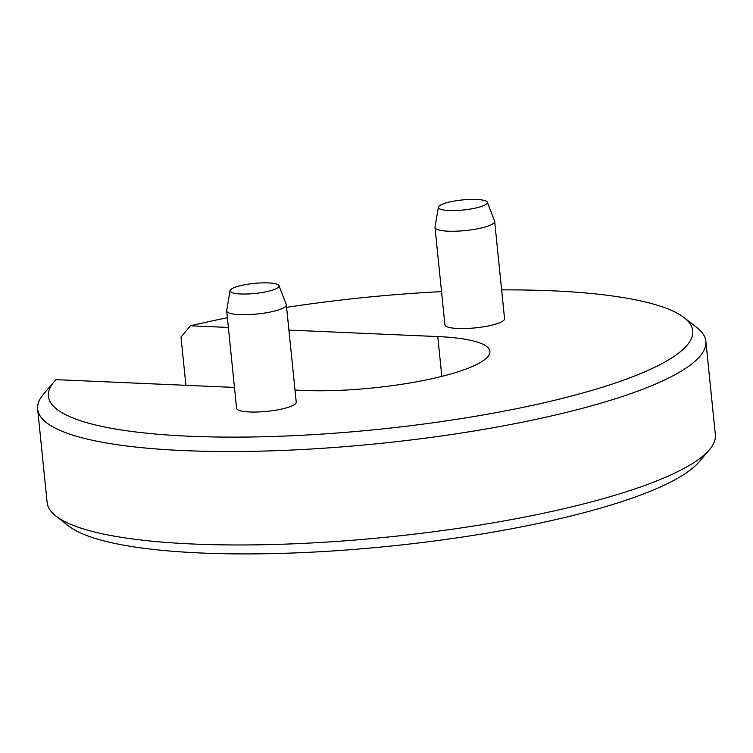 <?xml version="1.0" encoding="UTF-8"?>
<svg xmlns="http://www.w3.org/2000/svg" width="753" height="753" viewBox="0 0 753 753"><rect width="100%" height="100%" fill="white"/><g stroke="black" fill="none" stroke-linecap="round" stroke-linejoin="round"><path stroke-width="1.13" d="M441.813 376.368L437.766 336.572L288.907 330.087M228.366 327.451L190.405 325.795L181.002 337.015L185.906 385.31M234.456 387.428L56.004 379.653A323.828 66.292 -5.8 0 0 54.122 381.715L43.589 394.064A335.819 68.749 -5.8 0 0 37.65 409.114L47.138 502.552A335.819 68.749 -5.8 0 0 55.986 516.106A335.819 68.749 -5.8 0 0 388.19 537.011A335.819 68.749 -5.8 0 0 709.411 449.739A335.819 68.749 -5.8 0 0 715.35 434.679L705.862 341.241A335.819 68.749 -5.8 0 0 697.014 327.687L684.213 317.71A323.828 66.292 -5.8 0 0 501.63 289.896M55.986 516.106L68.787 526.093A323.828 66.292 -5.8 0 0 389.132 546.245A323.828 66.292 -5.8 0 0 698.878 462.088L709.411 449.739M437.766 336.572A119.934 24.548 174.2 0 1 489.892 351.378A119.934 24.548 174.2 0 1 427.45 379.663A119.934 24.548 174.2 0 1 303.365 390.431L295.007 390.063M54.122 381.715A323.828 66.292 -5.8 0 0 377.272 429.455A323.828 66.292 -5.8 0 0 684.213 317.71M441.531 291.618A323.828 66.292 -5.8 0 0 286.601 307.356M227.378 317.747A323.828 66.292 -5.8 0 0 190.405 325.795M494.674 221.401L504.557 318.735A29.988 6.137 174.2 0 1 499.39 322.839A29.988 6.137 174.2 0 1 466.239 328.506A29.988 6.137 174.2 0 1 444.901 324.797L435.018 227.462A29.988 6.137 -5.8 0 0 456.356 231.171A29.988 6.137 -5.8 0 0 489.506 225.505A29.988 6.137 -5.8 0 0 494.674 221.401A29.988 6.137 -5.8 0 0 494.589 221.071L487.304 202.199A24.633 5.045 -5.8 0 0 462.361 199.95A24.633 5.045 -5.8 0 0 438.378 207.169A24.633 5.045 -5.8 0 0 455.236 210.529A24.633 5.045 -5.8 0 0 483.125 205.851A24.633 5.045 -5.8 0 0 487.304 202.199M286.347 304.88L296.24 402.206A29.988 6.137 174.2 0 1 291.063 406.309A29.988 6.137 174.2 0 1 257.912 411.976A29.988 6.137 174.2 0 1 236.574 408.267L226.691 310.942A29.988 6.137 -5.8 0 0 248.029 314.65A29.988 6.137 -5.8 0 0 281.18 308.984A29.988 6.137 -5.8 0 0 286.347 304.88A29.988 6.137 -5.8 0 0 286.272 304.541L278.977 285.679A24.633 5.045 -5.8 0 0 254.034 283.429A24.633 5.045 -5.8 0 0 230.051 290.649A24.633 5.045 -5.8 0 0 246.909 293.999A24.633 5.045 -5.8 0 0 274.798 289.321A24.633 5.045 -5.8 0 0 278.977 285.679M438.378 207.169L435.027 227.114A29.988 6.137 -5.8 0 0 435.018 227.462M230.051 290.649L226.7 310.594A29.988 6.137 -5.8 0 0 226.691 310.942M37.65 409.114A335.819 68.749 -5.8 0 0 378.703 443.573A335.819 68.749 -5.8 0 0 705.862 341.241"/></g></svg>
